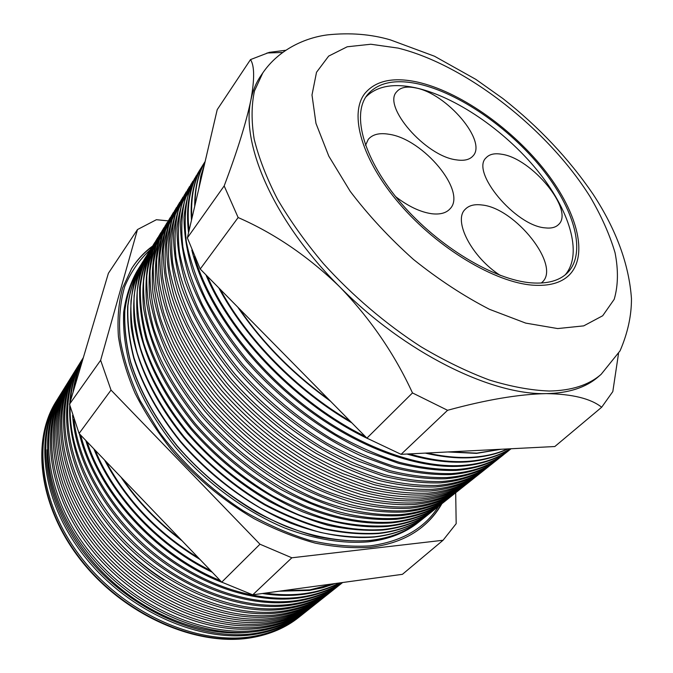 <?xml version="1.0" encoding="UTF-8"?>
<svg xmlns="http://www.w3.org/2000/svg" width="673" height="673" viewBox="0 0 673 673"><rect width="100%" height="100%" fill="white"/><g stroke="black" fill="none" stroke-linecap="round" stroke-linejoin="round"><path stroke-width="1.01" d="M501.621 154.243C494.613 153.04 489.473 154.193 486.2 157.701C470.133 171.379 515.291 225.85 545.155 227.869C551.153 228.568 555.612 227.466 558.531 224.563C574.759 210.422 531.813 158.189 501.621 154.243M541.277 283.039L542.127 282.281C561.274 265.877 515.173 207.881 481.826 204.979C474.389 204.012 468.829 205.484 465.127 209.387C452.946 220.66 471.748 257.237 500.291 275.408M395.682 196.684C408.393 206.451 420.457 212.138 431.856 213.753C440.108 214.679 446.14 213.063 449.951 208.908C467.34 191.889 423.41 138.966 389.019 134.272C379.429 132.648 372.506 134.356 368.249 139.395L365.523 145.385M415.519 87.894C406.685 86.077 400.418 87.364 396.717 91.755C382.079 106.048 425.471 156.237 456.26 159.846C463.983 161.049 469.518 159.787 472.867 156.077C487.706 141.481 446.653 93.345 415.519 87.894M418.471 83.94C394.824 78.859 377.73 82.56 367.197 95.044C351.399 114.982 363.824 159.972 401.276 203.406C438.586 246.848 494.579 280.271 531.695 282.887C547.477 283.964 559.288 280.717 567.154 273.137C587.184 253.258 574.338 208.781 541.672 168.258C508.939 127.651 458.978 92.95 418.471 83.94M565.253 274.82C583.23 253.671 569.451 209.631 536.919 169.924C504.296 130.141 455.301 96.5 415.434 87.759C393.158 83.031 376.594 86.152 365.742 97.122M532.999 285.184C549.025 286.252 561.038 282.938 569.03 275.249C589.54 254.949 576.408 209.522 543.103 168.183C509.73 126.751 458.784 91.326 417.403 82.064C393.183 76.831 375.677 80.617 364.884 93.421C348.791 113.787 361.485 159.737 399.787 204.112C437.93 248.497 495.16 282.584 532.999 285.184C495.16 282.584 437.93 248.497 399.787 204.112C361.485 159.737 348.791 113.787 364.884 93.421C375.677 80.617 393.183 76.831 417.403 82.064C458.784 91.326 509.73 126.751 543.103 168.183C576.408 209.522 589.54 254.949 569.03 275.249C561.038 282.938 549.025 286.252 532.999 285.184M56.818 400.334C30.95 440.192 38.832 507.265 82.493 561.568C125.986 615.938 198.165 646.77 251.769 637.415C270.639 634.159 286.605 627.236 299.678 616.636M302.421 614.466L300.974 615.61C287.884 626.226 271.892 633.167 252.981 636.422C199.326 645.76 127.012 614.836 83.435 560.357C39.69 505.945 31.782 438.788 57.685 398.929L58.66 397.356M59.594 395.859L59.561 395.909C33.633 435.801 41.633 503.118 85.58 557.724C129.351 612.405 201.925 643.506 255.69 634.202C274.643 630.963 290.66 624.031 303.75 613.406L303.801 613.364M306.484 611.235L305.18 612.27C292.082 622.895 276.048 629.827 257.086 633.066C203.254 642.345 130.554 611.151 86.682 556.378C42.635 501.663 34.584 434.262 60.52 394.361L61.403 392.948M62.387 391.358L62.295 391.501C36.334 431.427 44.477 498.979 88.718 553.879C132.774 608.846 205.719 640.2 259.652 630.963C278.656 627.741 294.707 620.809 307.813 610.175L307.948 610.066M310.573 607.988L309.42 608.905C296.313 619.539 280.246 626.462 261.217 629.676C207.217 638.896 134.137 607.441 89.955 552.356C45.604 497.339 37.41 429.694 63.38 389.76L64.154 388.506M65.214 386.815L65.054 387.059C39.068 427.019 47.346 494.806 91.881 550.001C136.232 605.263 209.547 636.877 263.639 627.69C282.702 624.494 298.795 617.57 311.91 606.928L312.137 606.743M314.703 604.707L313.702 605.507C300.579 616.157 284.477 623.072 265.389 626.26C211.221 635.413 137.746 603.698 93.261 548.31C48.599 492.981 40.254 425.084 66.257 385.116L66.938 384.031M68.057 382.239L67.838 382.584C41.81 422.568 50.239 490.6 95.07 546.089C139.723 601.645 213.408 633.512 267.669 624.393C286.782 621.221 302.909 614.306 316.041 603.647L316.352 603.395M318.859 601.41L318.009 602.083C304.877 612.741 288.742 619.656 269.595 622.819C215.259 631.905 141.389 599.912 96.601 544.213C51.628 488.581 43.131 420.44 69.168 380.438L69.74 379.522M70.917 377.629L70.64 378.075C44.586 418.084 53.159 486.352 98.292 542.144C143.24 597.994 217.303 630.13 271.724 621.07C290.904 617.923 307.056 611.017 320.197 600.35L320.609 600.013M321.601 599.189L322.737 598.204M323.048 598.078L322.359 598.625C309.218 609.301 293.041 616.207 273.835 619.345C219.331 628.363 145.065 596.093 99.966 540.091C54.681 484.148 46.025 415.754 72.095 375.727L72.558 374.979M73.811 372.977L73.458 373.523C47.379 413.567 56.103 482.07 101.539 538.156C146.79 594.309 221.232 626.714 275.812 617.721C295.052 614.6 311.237 607.694 324.386 597.018L324.891 596.606M327.271 594.73L326.741 595.151C313.584 605.835 297.382 612.733 278.117 615.845C223.444 624.788 148.783 592.24 103.364 535.918C57.76 479.664 48.952 411.026 75.048 370.966L75.401 370.394M76.722 368.291L76.301 368.939C50.197 409.007 59.081 477.754 104.811 534.143C150.373 590.6 225.203 623.265 279.943 614.348C299.233 611.244 315.452 604.346 328.617 593.662L329.215 593.174M331.528 591.348L331.158 591.643C318.001 602.335 301.756 609.225 282.433 612.304C227.592 621.187 152.527 588.353 106.797 531.72C60.873 475.146 51.905 406.256 78.018 366.179L78.27 365.776M79.658 363.563L79.17 364.32C53.041 404.414 62.076 473.397 108.117 530.088C153.982 586.848 229.199 619.791 284.099 610.941C303.447 607.862 319.709 600.981 332.874 590.28L333.564 589.716M335.827 587.941L335.617 588.101C322.443 598.802 306.165 605.683 286.782 608.745C231.781 617.545 156.313 584.433 110.254 527.472C64.011 470.578 54.875 401.445 81.021 361.342L81.164 361.115M82.619 358.802L82.064 359.66C55.909 399.779 65.096 468.997 111.457 526C157.633 583.062 233.237 616.283 288.296 607.5C307.696 604.455 323.991 597.574 337.165 586.873L337.955 586.225M340.151 584.5L340.109 584.534C326.927 595.243 310.615 602.116 291.173 605.145C236.257 613.818 160.822 580.807 114.376 523.956C67.746 467.171 57.853 398.004 83.359 357.573M70.135 406.736C68.882 452.66 96.096 509.411 141.885 550.06C187.708 590.675 247.21 610.848 292.528 604.043C311.986 601.014 328.306 594.15 341.489 583.441L342.38 582.709M342.633 582.515C329.778 592.349 314.098 598.684 295.607 601.519C252.139 607.938 195.574 589.809 150.373 552.247C105.224 514.635 75.713 461.03 72.583 415.342M73.921 419.515C78.909 464.942 109.27 517.083 154.058 553.349C198.905 589.548 254.15 606.802 296.793 600.543C314.661 597.826 329.913 591.828 342.54 582.532M341.926 582.616C330.064 590.389 316.117 595.47 300.074 597.86C260.089 603.614 209 588.993 165.583 557.051C122.25 525.024 89.787 477.78 79.364 433.765M80.71 435.162C91.831 478.932 124.547 525.52 167.686 557.008C210.91 588.404 261.461 602.697 301.092 597.027C316.52 594.739 330.031 589.952 341.615 582.658M339.907 582.894C329.501 588.496 317.732 592.257 304.583 594.166C291.401 596.034 277.326 595.815 262.369 593.51M265.28 593.115C279.488 595.125 292.873 595.243 305.433 593.468C317.967 591.66 329.257 588.16 339.31 582.969M335.364 583.516L322.762 587.714L309.134 590.44L279.303 591.188M282.223 590.793L309.807 589.885L334.296 583.659M320.567 585.535L306.661 587.445M419.102 521.802L418.858 521.996C405.659 532.764 388.876 539.367 368.51 541.815C343.356 543.919 314.686 539.367 284.856 528.053C244.989 511.413 205.686 482.499 175.603 447.343C153.806 420.078 138.428 392.309 129.468 364.034C124.892 345.762 122.957 328.517 123.664 312.289C125.826 296.877 130.301 283.123 137.09 271.034L137.25 270.765M137.755 269.949C131.084 282.096 126.726 295.884 124.69 311.33C124.093 327.574 126.137 344.837 130.823 363.1C139.925 391.35 155.404 419.077 177.277 446.283C200.504 472.85 227.045 494.916 256.901 512.506C276.721 522.913 296.414 530.846 315.974 536.288C335.137 540.251 353.174 541.664 370.083 540.528C390.155 538.139 406.744 531.704 419.859 521.213M152.569 246.091C144.291 252.131 137.334 259.585 131.698 268.443L122.562 288.086C118.583 302.858 117.211 319.069 118.431 336.702C121.224 354.957 126.768 373.809 135.071 393.259C144.914 412.759 157.188 431.78 171.876 450.321C195.835 477.763 223.243 500.544 254.083 518.664C274.559 529.373 294.892 537.517 315.082 543.077C334.86 547.099 353.46 548.487 370.873 547.233C391.543 544.676 408.604 537.946 422.064 527.06C430.207 520.439 436.811 512.666 441.85 503.749M131.698 268.443L131.328 269.04C136.964 260.182 143.921 252.728 152.199 246.688M438.611 506.315C424.663 528.347 401.882 541.521 370.268 545.828C351.34 547.099 331.074 545.239 309.471 540.268C287.447 533.47 265.44 523.695 243.475 510.942C211.078 489.91 181.912 462.553 159.257 431.99L140.22 400.805C130.293 379.69 123.613 359.172 120.173 339.251C118.599 320.045 120.097 302.522 124.656 286.681C130.806 272.035 139.387 259.677 150.39 249.607M441.303 504.186C436.255 513.104 429.652 520.877 421.5 527.497L421.088 527.825M423.401 518.395L420.608 520.616C407.409 531.376 390.618 537.971 370.234 540.402C345.056 542.488 316.344 537.912 286.462 526.555C246.528 509.856 207.149 480.875 176.991 445.644C155.135 418.328 139.706 390.508 130.713 362.2C126.112 343.911 124.16 326.649 124.858 310.413C127.012 294.984 131.479 281.23 138.259 269.141L140.144 266.104M140.707 265.196C134.028 277.326 129.67 291.123 127.634 306.585C127.062 322.863 129.132 340.159 133.86 358.482C143.029 386.832 158.626 414.677 180.625 442.026C210.977 477.3 250.491 506.323 290.492 523.072C320.415 534.463 349.144 539.09 374.323 537.054C394.487 534.699 411.127 528.255 424.242 517.73M427.734 514.954L425.084 517.057C411.893 527.817 395.085 534.396 374.651 536.785C357.657 537.887 339.512 536.415 320.222 532.368C300.52 526.824 280.691 518.774 260.72 508.224C230.637 490.415 203.911 468.105 180.541 441.286C158.542 413.836 142.996 385.907 133.91 357.506C129.25 339.158 127.256 321.854 127.92 305.584C130.04 290.139 134.499 276.367 141.28 264.287L143.063 261.41M143.686 260.401L134.903 279.488C131.126 293.857 129.897 309.639 131.201 326.817C136.022 362.04 154.487 401.764 184.007 437.736C207.511 464.597 234.347 486.949 264.514 504.809C284.528 515.392 304.398 523.468 324.125 529.045C343.44 533.117 361.594 534.623 378.596 533.554C398.853 531.224 415.535 524.78 428.667 514.214M432.1 511.488L429.593 513.474C416.41 524.233 399.585 530.787 379.109 533.142C362.066 534.202 343.869 532.688 324.504 528.583C304.734 522.98 284.814 514.853 264.758 504.228C234.524 486.293 207.646 463.84 184.124 436.895C161.983 409.302 146.319 381.263 137.132 352.77C132.413 334.372 130.377 317.017 131.008 300.722C133.103 285.251 137.544 271.471 144.316 259.391L145.999 256.674M146.689 255.563L137.889 274.643C134.12 289.028 132.892 304.827 134.23 322.039C139.109 357.355 157.709 397.238 187.414 433.412C211.061 460.416 238.049 482.92 268.367 500.914C288.481 511.581 308.444 519.733 328.247 525.377C347.638 529.508 365.86 531.064 382.903 530.03C403.253 527.733 419.986 521.281 433.118 510.681M436.491 507.997L434.144 509.865C420.962 520.616 404.12 527.152 383.593 529.466C358.238 531.384 329.232 526.572 298.972 514.904C258.508 497.768 218.489 468.223 187.742 432.461C165.449 404.734 149.667 376.577 140.379 347.991C135.609 329.534 133.515 312.146 134.12 295.817C136.19 280.321 140.607 266.542 147.379 254.461L148.96 251.904M149.709 250.693L140.901 269.764C137.132 284.157 135.921 299.973 137.284 317.227C142.222 352.627 160.956 392.679 190.846 429.046C221.754 464.9 261.923 494.537 302.488 511.749C332.815 523.485 361.864 528.355 387.244 526.471C407.687 524.208 424.47 517.756 437.61 507.114M440.916 504.481L438.72 506.231C425.555 516.973 408.688 523.485 388.119 525.756C371 526.749 352.694 525.133 333.194 520.919C313.265 515.182 293.176 506.912 272.927 496.127C242.398 477.931 215.217 455.217 191.393 427.986C168.948 400.124 153.04 371.858 143.66 343.171C138.823 324.664 136.695 307.225 137.258 290.871C139.294 275.358 143.702 261.561 150.466 249.49L151.947 247.1M152.754 245.788C146.024 257.877 141.658 271.682 139.664 287.22C139.151 303.599 141.347 321.063 146.243 339.613C155.732 368.358 171.75 396.7 194.304 424.638C225.405 460.694 265.801 490.541 306.551 507.913C337.013 519.758 366.171 524.713 391.627 522.887C412.154 520.658 428.987 514.206 442.127 503.522M445.383 500.939L443.339 502.563C430.182 513.306 413.298 519.792 392.687 522.021C367.206 523.83 338.006 518.849 307.494 506.962C266.676 489.532 226.212 459.6 195.069 423.468C172.481 395.472 156.447 367.088 146.966 338.317C142.07 319.751 139.891 302.27 140.413 285.89C142.432 270.353 146.815 256.548 153.57 244.476L154.95 242.263M155.825 240.85L146.992 259.887C143.223 274.29 142.045 290.156 143.458 307.477C146.436 325.454 152.157 344.08 160.62 363.361C170.614 382.727 183.006 401.672 197.795 420.188C221.888 447.654 249.33 470.595 280.119 489.019C300.537 499.946 320.769 508.334 340.824 514.189C360.442 518.504 378.849 520.204 396.035 519.278C416.663 517.083 433.547 510.622 446.687 499.904M449.875 497.372L447.991 498.87C434.842 509.604 417.941 516.065 397.289 518.252C371.748 520.01 342.456 514.938 311.809 502.941C270.815 485.359 230.132 455.234 198.779 418.917C176.04 390.786 159.88 362.284 150.298 333.413C145.343 314.796 143.113 297.273 143.61 280.86C145.587 265.305 149.953 251.5 156.708 239.428L157.978 237.384M158.921 235.87L150.054 254.974C146.293 269.377 145.141 285.259 146.588 302.623C149.616 320.642 155.396 339.327 163.926 358.675C173.996 378.117 186.471 397.146 201.362 415.763C225.606 443.364 253.199 466.448 284.141 485.006C304.65 496.018 324.975 504.481 345.106 510.395C364.791 514.778 383.248 516.519 400.485 515.636C421.163 513.482 438.081 507.038 451.213 496.304L451.28 496.253M454.401 493.772L452.677 495.143C439.545 505.869 422.627 512.304 401.932 514.45C376.333 516.149 346.94 510.992 316.167 498.886C274.988 481.145 234.078 450.826 202.531 414.324C179.641 386.05 163.346 357.43 153.663 328.466C148.649 309.79 146.369 292.233 146.823 275.795C148.775 260.224 153.124 246.402 159.863 234.347L161.024 232.471M162.042 230.847L153.116 250.053C149.381 264.472 148.262 280.38 149.751 297.777C152.83 315.839 158.677 334.582 167.283 353.99C177.436 373.507 189.996 392.62 204.979 411.321C229.375 439.065 257.12 462.284 288.212 480.968C308.814 492.064 329.223 500.603 349.43 506.576C369.183 511.017 387.698 512.809 404.961 511.968C425.689 509.856 442.615 503.438 455.747 492.712L455.907 492.577M458.969 490.154L457.404 491.391C444.289 502.108 427.355 508.519 406.61 510.614C380.952 512.254 351.457 507.013 320.558 494.79C279.202 476.896 238.065 446.376 206.308 409.689C183.266 381.271 166.845 352.534 157.053 323.486C151.972 304.751 149.642 287.152 150.062 270.689C151.989 255.092 156.313 241.271 163.051 229.215L164.103 227.524M165.179 225.791L156.212 245.098C152.493 259.526 151.408 275.459 152.948 292.89C156.077 311.002 161.983 329.795 170.664 349.27C180.894 368.863 193.555 388.052 208.63 406.845C233.178 434.724 261.074 458.077 292.318 476.888C313.021 488.068 333.505 496.682 353.788 502.731C373.608 507.223 392.174 509.074 409.487 508.266C430.249 506.197 447.192 499.803 460.307 489.086L460.568 488.876M463.562 486.503L462.166 487.605C449.059 498.323 432.116 504.7 411.329 506.752C385.612 508.334 356.025 503 324.992 490.659C283.451 472.606 242.095 441.883 210.127 405.011C186.917 376.451 170.37 347.605 160.477 318.455C155.337 299.67 152.948 282.029 153.335 265.532C155.219 249.919 159.535 236.097 166.256 224.05L167.198 222.536M168.351 220.694L159.324 240.11C155.631 254.545 154.58 270.496 156.161 287.96C159.35 306.114 165.314 324.966 174.08 344.509C184.394 364.177 197.139 383.442 212.315 402.328C237.022 430.35 265.069 453.838 296.465 472.783C317.252 484.047 337.829 492.737 358.187 498.844C378.075 503.404 396.691 505.297 414.038 504.531C434.851 502.512 451.802 496.144 464.9 485.435L465.262 485.14M468.198 482.819L466.969 483.794C453.88 494.504 436.92 500.855 416.091 502.857C398.727 503.606 380.085 501.688 360.164 497.095C339.781 490.954 319.162 482.23 298.324 470.932C266.87 451.928 238.747 428.373 213.972 400.292C190.61 371.589 173.928 342.624 163.926 313.382C158.719 294.538 156.287 276.855 156.624 260.342C158.483 244.711 162.773 230.873 169.487 218.843L170.319 217.514M171.539 215.553L162.462 235.079C158.794 249.515 157.776 265.49 159.408 282.997C162.647 301.193 168.679 320.096 177.521 339.714C187.918 359.449 200.756 378.798 216.033 397.768C240.892 425.933 269.099 449.556 300.638 468.635C321.526 479.984 342.187 488.749 362.621 494.933C382.575 499.551 401.251 501.494 418.631 500.771C439.486 498.794 456.454 492.459 469.535 481.759L469.998 481.38M472.867 479.117L471.807 479.95C458.734 490.651 441.757 496.968 420.886 498.92C395.059 500.375 365.271 494.865 333.976 482.289C292.074 463.907 250.247 432.781 217.859 395.531C194.337 366.684 177.521 337.594 167.409 308.259C162.134 289.365 159.652 271.648 159.947 255.101C161.781 239.453 166.046 225.615 172.751 213.593L173.457 212.449M174.761 210.38L165.625 230.006C161.983 244.45 160.998 260.451 162.681 277.983C165.97 296.221 172.078 315.183 180.987 334.868C191.469 354.679 204.399 374.112 219.777 393.175C244.795 421.475 273.162 445.24 304.852 464.454C325.841 475.887 346.587 484.728 367.096 490.979C387.118 495.665 405.836 497.667 423.258 496.977C444.155 495.05 461.131 488.741 474.204 478.057L474.768 477.586M477.569 475.382L476.686 476.08C463.63 486.764 446.645 493.057 425.731 494.958C408.292 495.622 389.541 493.595 369.477 488.876C348.934 482.591 328.138 473.708 307.107 462.225C275.324 442.935 246.882 419.102 221.779 390.719C198.098 361.738 181.146 332.529 170.925 303.094C165.583 284.149 163.043 266.39 163.303 249.818C165.095 234.154 169.344 220.315 176.032 208.302L176.629 207.343M178 205.164L168.814 224.9C165.196 239.352 164.246 255.361 165.979 272.935C169.327 291.216 175.493 310.228 184.486 329.98C195.052 349.867 208.083 369.384 223.562 388.54C248.741 416.982 277.259 440.882 309.109 460.239C330.191 471.756 351.02 480.682 371.605 487C391.694 491.744 410.471 493.797 427.927 493.158C448.857 491.282 465.851 484.997 478.907 474.322L479.58 473.767M482.314 471.613L481.607 472.177C468.568 482.844 451.566 489.111 430.611 490.962C413.129 491.576 394.328 489.49 374.196 484.711L343.121 473.767C300.856 455.049 258.558 423.51 225.733 385.873C201.892 356.74 184.806 327.406 174.467 297.887C169.058 278.883 166.467 261.082 166.685 244.492C168.443 228.812 172.667 214.965 179.346 202.96L179.826 202.194M181.273 199.898L172.027 219.743C168.435 234.204 167.527 250.238 169.302 267.846C172.709 286.16 178.942 305.231 188.019 325.051C198.678 345.013 211.793 364.615 227.373 383.854C252.72 412.448 281.39 436.491 313.399 455.983C334.582 467.592 355.495 476.593 376.157 482.978C396.313 487.79 415.14 489.902 432.638 489.305C453.61 487.471 470.612 481.22 483.643 470.553L484.425 469.914M487.092 467.819L486.562 468.24C473.54 478.898 456.53 485.124 435.54 486.924C418.017 487.496 399.156 485.359 378.958 480.505C358.255 474.07 337.282 465.026 316.041 453.358C283.939 433.782 255.168 409.655 229.729 380.977C205.719 351.693 188.49 322.249 178.042 292.629C172.566 273.575 169.916 255.74 170.092 239.117C171.817 223.419 176.015 209.581 182.686 197.584L183.039 197.012M184.562 194.598L175.266 214.552C171.699 229.013 170.824 245.065 172.658 262.706C176.116 281.07 182.425 300.192 191.578 320.087C202.321 340.117 215.537 359.803 231.226 379.135C256.733 407.872 285.562 432.058 317.723 451.692C339.007 463.386 360.013 472.463 380.741 478.932C400.965 483.811 419.851 485.973 437.383 485.418C458.389 483.635 475.407 477.418 488.421 466.768L489.313 466.027M491.904 464L491.559 464.269C478.553 474.919 461.535 481.111 440.504 482.861C422.947 483.382 404.036 481.187 383.761 476.265L352.442 465.085C309.799 446.031 267.03 414.063 233.758 376.03C209.581 346.603 192.217 317.033 181.651 287.329C176.107 268.216 173.398 250.339 173.533 233.699C175.216 217.985 179.388 204.146 186.051 192.167L186.286 191.788M187.885 189.256L178.538 209.32C174.988 223.789 174.156 239.857 176.04 257.532C179.556 275.93 185.933 295.111 195.17 315.073C206.005 335.179 219.314 354.949 235.113 374.373C260.779 403.253 289.777 427.582 322.098 447.36C343.474 459.146 364.564 468.307 385.368 474.844C405.668 479.79 424.596 482.003 442.169 481.498C463.217 479.773 480.236 473.582 493.233 462.94L494.234 462.115M496.758 460.147L496.598 460.273C483.618 470.898 466.591 477.064 445.518 478.755C427.919 479.235 408.948 476.972 388.607 471.983L357.161 460.685C314.333 441.454 271.32 409.277 237.83 371.042C213.484 341.463 195.969 311.776 185.294 281.979C179.674 262.815 176.906 244.896 176.999 228.231C178.648 212.508 182.795 198.661 189.441 186.699L189.55 186.53M191.233 183.872L181.828 204.045C178.311 218.515 177.521 234.599 179.447 252.308C183.031 270.748 189.475 289.987 198.796 310.009C209.715 330.199 223.133 350.053 239.024 369.57C264.868 398.601 294.025 423.073 326.498 442.994C347.975 454.864 369.157 464.109 390.037 470.721C410.404 475.735 429.382 478.007 446.99 477.544C468.08 475.87 485.107 469.72 498.087 459.087L499.198 458.162M501.663 456.252C488.707 466.86 471.672 472.984 450.565 474.616C432.932 475.045 413.912 472.724 393.503 467.668L361.931 456.244C318.918 436.844 275.661 404.448 241.944 366.019C217.648 336.786 199.553 306.005 188.97 276.595C183.283 257.38 180.457 239.428 180.49 222.738C182.105 206.998 186.228 193.151 192.857 181.205M194.615 178.446L185.142 198.72C181.66 213.198 180.902 229.3 182.888 247.041C186.53 265.524 193.05 284.814 202.455 304.911C213.467 325.168 226.978 345.106 242.978 364.724C268.99 393.898 298.307 418.522 330.948 438.586C352.517 450.548 373.793 459.878 394.748 466.557C415.182 471.647 434.22 473.977 451.861 473.565C472.984 471.941 490.02 465.817 502.975 455.209L504.203 454.182M506.685 452.256C493.763 462.805 476.753 468.871 455.663 470.444C438.005 470.822 418.943 468.442 398.466 463.31L366.785 451.785C323.595 432.217 280.119 399.636 246.167 361.022C221.695 331.663 203.439 300.764 192.722 271.278C186.943 252.013 184.04 234.019 184.015 217.303C185.571 201.547 189.643 187.7 196.238 175.754M198.013 172.978L188.49 193.361C185.033 207.839 184.318 223.958 186.354 241.725C190.055 260.249 196.651 279.598 206.14 299.763C217.244 320.096 230.856 340.117 246.974 359.828C273.145 389.154 302.631 413.92 335.432 434.135C357.111 446.191 378.462 455.604 399.501 462.368C420.002 467.516 439.09 469.914 456.765 469.544C477.923 467.979 494.966 461.897 507.896 451.297L509.242 450.178M194.489 256.556C208.941 306.03 250.423 363.504 303.733 404.927C357.102 446.292 417.622 468.29 461.712 465.489C481.927 464.067 498.39 458.49 511.093 448.748C498.298 458.927 481.531 464.749 460.812 466.229C415.62 469.148 353.157 445.871 298.947 402.639C244.795 359.348 204.012 299.897 191.83 250.129M510.437 448.782C498.474 456.42 483.66 460.82 465.994 461.981C448.235 463.049 428.558 460.399 406.98 454.031M409.31 453.913C430.266 459.937 449.404 462.435 466.7 461.409C483.912 460.29 498.415 456.084 510.227 448.79M507.896 448.908C497.431 453.922 485.216 456.858 471.235 457.699C457.203 458.49 441.883 456.959 425.269 453.106M427.187 453.005C443.263 456.63 458.111 458.052 471.739 457.287C485.317 456.471 497.238 453.686 507.501 448.925M501.267 449.244L476.509 453.375L447.873 451.953M500.636 449.278L476.812 453.131L449.404 451.877M56.271 401.201C30.68 441.185 38.815 508.132 82.476 562.233C125.96 616.392 197.938 647.047 251.416 637.71C270.058 634.488 285.882 627.682 298.871 617.284M601.132 374.331L620.069 350.826C627.749 332.992 631.543 315.587 631.459 298.61C629.036 264.455 616.266 229.695 593.149 194.32C568.937 158.82 538.863 126.903 502.908 98.561L475.87 79.389L434.514 56.238L390.348 39.875C370.916 34.188 349.985 32.523 327.558 34.87C305.778 37.612 279.085 49.07 262.764 72.962L254.487 90.922C251.399 105.013 251.29 121.064 254.167 139.075C258.844 158.037 266.651 178.135 277.587 199.368C290.265 220.946 305.609 242.448 323.62 263.858C352.215 295.439 385.78 324.016 420.844 346.671C444.281 360.593 467.171 371.723 489.515 380.06C511.144 386.681 531.039 390.34 549.21 391.03C571.512 390.643 588.816 385.074 601.132 374.331L598.255 376.813C585.914 387.581 568.592 393.183 546.291 393.612C518.95 394.201 486.049 399.762 447.579 410.294L412.482 392.931C394.656 354.116 370.419 318.775 339.772 286.9C308.461 256.59 274.584 233.472 238.141 217.539L224.176 185.925C237.283 151.173 246.183 122.545 250.878 100.058C254.663 79.195 254.537 65.71 250.499 59.603L269.309 52.359L285.604 50.282M83.326 357.683C75.965 370.226 71.658 384.729 70.396 401.201M73.071 392.208C74.585 379.866 77.9 368.695 83.023 358.684M82.771 359.533C78.598 368.257 75.755 377.839 74.24 388.279M79.54 370.428L80.003 368.854M222.527 582.524C160.771 559.061 103.356 498.886 85.799 440.47M87.162 441.892C105.19 498.634 160.351 556.605 220.197 580.53M212.222 572.218C160.309 547.679 113.569 498.634 93.883 448.891M95.263 450.33C115.125 498.668 160.275 546.022 210.607 570.536M199.915 559.398C158.02 534.169 126.246 501.049 104.593 460.054M105.989 461.51C127.306 500.964 158.088 533.041 198.342 557.757M182.004 540.722C157.591 522.618 137.216 501.377 120.871 477.022M122.427 478.646C138.116 501.553 157.423 521.668 180.33 538.98M168.225 220.879L156.414 219.701L137.485 229.543L100.639 360.282L111.028 390.088L259.971 544.213L291.846 557.791L443.053 540.259L456.176 523.678L455.697 492.745M188.549 232.782C185.588 207.351 189.29 186.505 199.654 170.252M201.446 167.459L200.403 169.049C190.106 185.067 186.32 205.602 189.046 230.662M367.988 438.729C299.418 406.399 231.966 337.636 205.879 274.777M191.469 220.248C189.921 197.87 193.79 179.363 203.086 164.717M204.903 161.899L203.776 163.623C194.48 178.076 190.518 196.356 191.889 218.456M207.402 276.325C233.682 337.51 298.56 403.85 365.187 436.407M351.836 422.863C297.079 391.35 245.729 338.948 218.759 287.842M194.724 206.275C194.581 188.701 198.055 173.76 205.156 161.47M205.13 161.554C198.4 173.516 195.044 187.935 195.061 204.819M220.231 289.34C247.109 339.15 296.877 389.919 350.137 421.138M330.451 401.158C293.058 374.365 262.159 343.011 237.754 307.124M198.796 188.768L200.815 176.116L204.415 164.633M328.904 399.594C292.915 373.498 263.008 343.146 239.167 308.554M199.09 187.498L204.314 165.087M618.521 353.535L612.817 391.577L601.67 407.241L554.83 446.527L401.083 454.334L366.903 438.14L200.209 269.032L187.363 237.88L217.211 109.657L250.499 59.603M187.363 237.88L224.176 185.925M200.209 269.032L238.141 217.539M366.903 438.14L412.482 392.931M401.083 454.334L447.579 410.294M601.67 407.241C590.793 398.576 572.328 394.033 546.291 393.612C491.197 395.253 404.406 352.526 339.772 286.9C274.248 221.804 240.682 144.602 250.878 100.058C252.745 90.88 255.992 82.897 260.628 76.099L262.764 72.962M443.053 540.259L402.437 574.321L252.737 594.831L221.745 582.137L79.078 433.462L69.504 404.221L108.395 273.272L137.485 229.543M252.737 594.831L291.846 557.791M221.745 582.137L259.971 544.213M79.078 433.462L111.028 390.088M69.504 404.221L100.639 360.282M163.489 579.747C142.844 566.464 124.741 550.329 109.161 531.359M251.71 631.972C208.655 637.567 154.31 618.941 112.778 581.994C71.288 544.995 46.521 493.158 47.11 449.749M557.69 328.567L583.71 325.875L602.697 315.755L614.188 299.334C618.176 285.714 618.47 270.193 615.055 252.77C609.721 234.667 601.393 215.974 590.095 196.701C547.679 129.031 465.867 64.844 398.071 48.094L370.815 44.241L347.209 46.782L328.66 56.103L316.52 72.272L311.994 94.986L315.974 123.403L328.811 156.153L350.196 191.317C368.375 215.276 389.474 237.998 413.5 259.484C438.527 279.522 463.848 296.128 489.473 309.311L525.714 323.107L557.69 328.567M282.509 52.46L266.971 52.999M421.5 527.497L422.064 527.06"/></g></svg>
